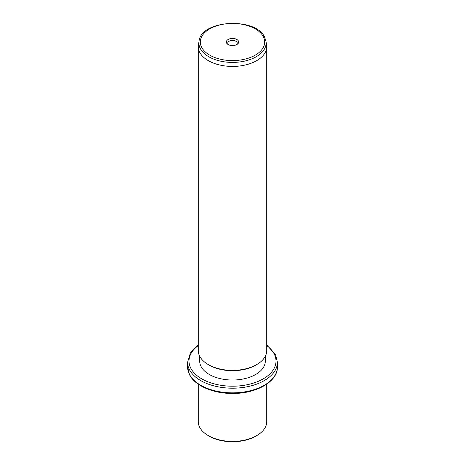<?xml version="1.0" encoding="UTF-8"?>
<svg xmlns="http://www.w3.org/2000/svg" width="465" height="465" viewBox="0 0 465 465"><rect width="100%" height="100%" fill="white"/><g stroke="black" fill="none" stroke-linecap="round" stroke-linejoin="round"><path stroke-width="0.7" d="M256.703 435.618L255.698 436.205A32.806 18.937 180 0 1 209.302 436.205L208.297 435.618A34.23 19.763 0 0 0 256.703 435.618A34.23 19.763 0 0 0 266.73 421.645L266.73 384.166M198.27 384.166L198.27 421.645A34.23 19.763 0 0 0 199.654 427.213A34.23 19.763 0 0 0 208.297 435.618M265.306 356.254L265.306 361.09A32.806 18.937 180 0 1 237.167 379.835A32.806 18.937 180 0 1 201.025 366.426A32.806 18.937 180 0 1 199.694 361.09L199.694 356.254M256.703 364.583L255.698 365.165A32.806 18.937 180 0 1 209.302 365.165L208.297 364.583A34.23 19.763 0 0 0 256.703 364.583A34.23 19.763 0 0 0 266.73 350.61L266.73 46.669A34.23 19.763 180 0 1 237.371 66.228A34.23 19.763 180 0 1 199.654 52.231A34.23 19.763 180 0 1 198.27 46.669A34.23 19.763 180 0 1 198.439 44.704L199.067 41.083A33.602 19.396 180 0 0 200.258 48.476A33.602 19.396 180 0 0 238.929 62.054A33.602 19.396 180 0 0 265.934 41.083L266.561 44.704A34.23 19.763 180 0 1 266.73 46.669M198.27 46.669L198.27 350.61A34.23 19.763 0 0 0 199.654 356.173A34.23 19.763 0 0 0 208.297 364.583M238.417 41.007A6.167 3.557 180 0 1 236.859 44.53A6.167 3.557 180 0 1 228.141 44.53A6.167 3.557 180 0 1 226.583 43.013A6.167 3.557 180 0 1 230.762 38.595A6.167 3.557 180 0 1 238.417 41.007M236.29 44.82A4.743 2.738 0 0 0 237.243 43.175A4.743 2.738 0 0 0 237.051 42.402A4.743 2.738 0 0 0 231.826 40.467A4.743 2.738 0 0 0 227.757 43.175A4.743 2.738 0 0 0 227.949 43.943A4.743 2.738 0 0 0 228.71 44.82M189.389 374.215A44.925 25.935 180 0 1 187.575 366.914L189.488 374.633C194.928 385.828 213.371 393.64 232.674 393.454C256.36 393.704 277.861 381.562 277.425 366.914A44.925 25.935 180 0 1 238.888 392.588A44.925 25.935 180 0 1 189.389 374.215M266.73 345.007L275.513 354.539L277.425 362.258A44.925 25.935 180 0 1 238.888 387.932A44.925 25.935 180 0 1 189.389 369.559A44.925 25.935 180 0 1 187.575 362.258L187.575 366.914M266.73 345.594A43.501 25.116 180 0 1 274.24 354.022A43.501 25.116 180 0 1 244.747 385.189A43.501 25.116 180 0 1 190.76 368.164A43.501 25.116 180 0 1 198.27 345.594M263.388 36.776A32.19 18.583 180 0 1 241.562 59.84A32.19 18.583 180 0 1 201.612 47.244A32.19 18.583 180 0 1 223.438 24.18A32.19 18.583 180 0 1 263.388 36.776M277.425 362.258L277.425 366.914M198.27 345.007L190.377 352.97L187.575 362.258M199.067 41.083C201.147 19.757 256.093 16.961 264.661 37.299L265.934 41.083"/></g></svg>
